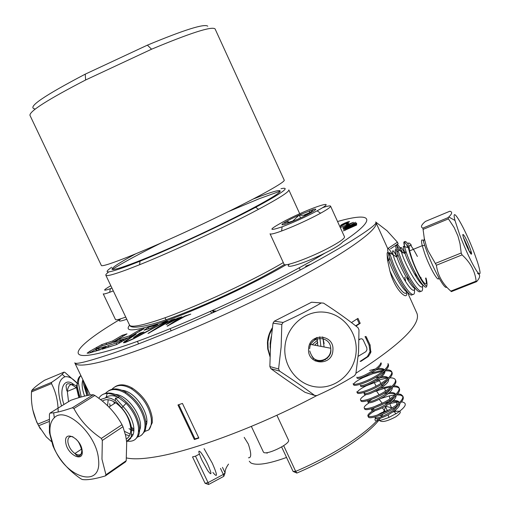 <?xml version="1.0" encoding="UTF-8"?>
<svg xmlns="http://www.w3.org/2000/svg" width="510" height="510" viewBox="0 0 510 510"><rect width="100%" height="100%" fill="white"/><g stroke="black" fill="none" stroke-linecap="round" stroke-linejoin="round"><path stroke-width="0.76" d="M267.081 453.32L266.934 452.631M251.36 426.417L263.428 452.077C265.519 456.004 290.987 443.776 288.475 440.06L276.885 415.236M270.829 368.628C281.067 376.195 292.491 384.106 305.101 392.362L314.683 395.454C304.4 387.823 292.695 379.714 279.582 371.121L270.829 368.628L269.86 366.543L278.581 368.979L281.144 346.896L281.813 324.443L273.016 323.142L270.549 344.639L269.86 366.543M284.899 347.221C283.286 367.449 298.994 386.172 318.1 387.084C337.18 388.295 354.877 371.745 356.139 351.843C357.676 331.959 342.49 313.35 323.455 312.088C304.445 310.533 286.225 326.974 284.899 347.221M278.581 368.979L279.582 371.121M314.683 395.454L316.94 395.581C331.073 389.245 343.638 382.589 354.635 375.615L355.884 373.639L358.568 351.919L358.976 329.798L358.014 327.688C347.992 319.668 336.504 311.483 323.55 303.118L311.578 302.213L274.278 321.204L283.107 322.454L281.813 324.443M271.256 336.657L270.153 343.224L270.3 348.47M270.523 344.938L270.906 340.297M272.334 327.86C269.395 332.392 267.763 337.327 267.438 342.656L267.718 348.929L269.962 356.624M269.981 355.789L268.139 349.025L267.928 341.706L269.49 334.515L272.206 328.791M212.868 311.973L213.543 312.464M417.39 256.453C410.69 243.659 408.102 241.797 409.613 250.869L411.991 258.659C418.487 277.434 429.337 292.67 425.589 278.128M422.898 228.097L448.105 217.623L448.794 216.98C452.192 213.747 452.542 211.828 449.845 211.236L425.391 221.436C421.215 224.98 420.38 227.205 422.898 228.097L424.314 238.584L423.472 241.619L425.882 248.778C432.907 268.572 444.994 290.636 446.658 287.022M450.834 291.114L451.325 291.631L476.601 281.66L476.142 281.125C475.078 271.173 470.379 262.427 462.066 254.892L436.388 265.251C437.809 275.381 442.623 284 450.834 291.114L476.142 281.125M424.314 238.584L426.685 247.324L428.164 250.977L436.388 265.251M459.733 234.919C465.783 250.499 471.387 262.471 476.557 270.835C480.809 276.713 481.153 273.908 477.602 262.42L474.351 253.247C464.954 228.008 450.438 203.018 454.99 220.46L459.733 234.919M435.546 263.364L461.219 252.992L460.007 243.691L457.923 235.958L454.187 227.587L448.443 218.873L423.192 229.347M461.219 252.992L462.066 254.892M477.468 273.36C480.624 274.673 480.337 277.44 476.601 281.66M400.356 251.067C395.715 242.958 394.574 243.289 396.939 252.055L400.401 261.413C406.98 277.669 418.296 295.475 420.61 291.178M420.89 277.402L421.591 280.43M422.465 286.212C424.116 300.581 410.072 281.877 401.67 260.897L397.583 249.435C396.021 242.142 397.762 243.327 402.811 252.985M392.509 254.458C387.747 246.266 386.51 246.585 388.792 255.408L392.196 264.766C398.686 280.965 410.04 298.669 412.501 294.423M414.432 289.342C416.007 303.852 401.784 285.275 393.459 264.25L389.411 252.622L393.14 254.834C396.327 267.673 413.457 297.999 414.777 288.462M78.304 395.562L79.037 395.046L78.961 393.803L77.188 386.612L76.787 385.598L76.43 387.581L78.859 397.666M61.519 405.998C56.744 389.57 57.879 379.829 64.923 376.769C68.646 376.144 72.732 378.305 77.188 383.252L77.475 383.584M58.165 411.997C58.134 401.504 55.909 392.05 51.491 383.622L51.682 382.309C56.559 379.083 60.065 376.418 62.201 374.334L64.05 372.115L64.993 372.459L77.526 383.565M48.947 421.579L38.639 425.735L46.257 436.879L51.389 441.571M88.453 395.295L85.629 385.401M84.188 382.404L87.312 395.505M121.724 407.847L126.136 403.333L118.702 397.685L115.489 398.081L115.254 400.56L121.724 407.847C127.258 414.362 130.56 421.336 131.637 428.77L131.21 437.064L130.452 438.638L126.646 441.832M126.282 439.008C129.629 437.051 131.095 433.226 130.681 427.533C129.132 417.358 124.121 409.09 115.642 402.741C110.281 399.336 105.85 398.775 102.351 401.064M126.212 460.689L126.703 442.399L125.709 435.865L122.967 426.704L102.325 440.43L101.35 438.409L122.011 424.715C115.681 413.1 106.622 403.353 94.822 395.46L73.912 408.516L72.356 407.77L93.266 394.74C88.389 394.906 80.873 396.767 70.718 400.325L49.98 413.113L49.438 414.324L49.419 432.556L52.963 445.95L54.672 449.68C60.48 461.167 69.156 470.832 80.714 478.686L82.225 479.489C86.942 480.273 94.643 479.088 105.328 475.932L105.952 474.772L126.212 460.689L125.568 461.85L105.328 475.932M50.19 434.418L53.977 447.614C66.172 478.603 102.529 489.224 98.468 458.968C96.709 434.157 65.356 405.475 54.296 417.767C50.649 421.279 49.279 426.825 50.19 434.418M102.325 440.43L101.974 459.217L105.952 474.772M134.997 439.62L138.044 436.483C139.498 433.8 139.95 430.363 139.402 426.175L139.262 425.251C136.661 413.304 130.037 403.703 119.41 396.461C112.659 392.534 106.928 391.98 102.21 394.797M126.136 403.333C132.957 410.658 137.043 418.5 138.401 426.851C139.224 437.051 135.724 441.839 127.908 441.22M111.945 389.283C116.624 384.368 123.12 384.202 131.427 388.792C142.398 396.264 148.996 406.068 151.221 418.213C151.827 423.294 151.011 427.189 148.78 429.904L152.305 422.618L152.197 417.556C149.978 405.418 143.386 395.62 132.421 388.161C125.511 384.215 119.678 383.775 114.922 386.835M109.707 403.703L110.141 406.266M141.378 435.272L144.789 431.434L145.242 430.332L145.994 426.481L145.834 421.84C143.571 409.664 136.941 399.808 125.951 392.286C119.021 388.308 113.188 387.842 108.439 390.902M105.436 393.382C110.103 388.435 116.605 388.288 124.944 392.929C135.94 400.465 142.57 410.32 144.846 422.509C145.637 430.772 143.291 435.559 137.808 436.879M387.734 248.612L397.43 242.186L387.026 230.737L375.647 221.977M397.43 242.186L398.131 243.748L396.009 245.157M253.483 198.938L256.785 197.638C271.588 191.9 279.391 189.669 280.181 190.944C281.775 193.494 239.069 216.508 189.79 239.088C140.505 261.713 105.513 274.399 113.01 267.737C115.649 265.308 122.221 261.216 132.74 255.453L135.482 253.961M215.137 29.032L215.067 28.885C211.828 26.099 190.663 32.87 151.578 49.202L85.616 79.987C47.978 99.482 29.421 111.257 29.95 115.324L101.305 265.372C101.369 268.317 143.559 251.583 194.412 227.874C245.272 204.191 285.874 182.357 284.217 180.151L284.178 180.062M111.684 267.246C102.096 273.902 107.572 273.443 128.112 265.863L140.014 261.19C172.119 248.274 224.827 223.712 255.599 207.328C282.725 192.716 291.197 186.513 281.016 188.706M299.727 213.747L288.832 189.918C289.253 191.766 279.161 198.224 258.564 209.285C226.963 226.198 172.629 251.519 139.593 264.728L127.36 269.497C113.609 274.59 106.431 276.497 105.825 275.202C105.621 274.635 106.596 273.538 108.751 271.913M112.366 269.407C122.502 262.918 138.835 254.069 161.377 242.868M228.34 211.644L259.201 198.734L280.168 191.161M311.176 264.193L305.586 266.182M222.475 467.345L225.108 472.904L223.348 474.434L223.82 476.327L208.584 484.5L208.074 482.619L205.077 483.282L192.525 456.89L195.496 456.163L208.074 482.619L223.348 474.434L220.486 468.403M345.009 227.473L345.41 227.868L356.503 223.048L343.759 228.869L343.166 228.263L345.544 226.842L349.038 225.299L350.619 225.133L355.578 222.239L350.293 225.624L345.837 226.944L344.989 227.46L345.315 228.155L344.989 227.46M133.524 337.524L143.928 331.908L139.957 333.1L133.524 337.524M150.845 328.185L157.775 324.494L148.027 327.458L144.113 330.225L150.845 328.185M139.134 330.174L129.489 335.892L119.646 338.863L113.666 342.395L123.496 339.45L119.212 341.974L108.082 345.684L102.14 349.197L116.675 344.537L144.094 328.663L139.134 330.174L139.67 331.29M121.233 340.788L121.769 341.917L121.227 340.788M88.976 353.092L99.922 349.854L105.85 346.354L96.097 349.254L95.599 349.312L96.294 348.789L102.083 345.863L111.435 343.058L127.009 333.865L122.228 335.325L112.633 340.973L101.732 344.632L89.798 351.262L87.127 353.194L88.976 353.092M98.475 348.547L99.074 349.809L96.696 350.51L96.097 349.254M339.794 226.459L342.242 225.318L340.629 225.375L341.878 224.521L344.754 223.099L348.253 221.742L349.592 221.684L339.889 226.669M353.475 222.322L342.828 227.906L351.906 222.876L340.75 227.364L353.475 222.322M356.662 225.044L343.358 230.922L355.145 225.063L345.213 229.016L343.51 229.564L345.627 228.391L356.713 223.495L345.601 228.627L356.688 224.381L345.48 229.978L356.662 225.044M135.985 333.942L124.778 341.407L123.401 342.739L125.052 342.548L133.55 338.806L163.302 322.913L165.744 322.173L148.008 333.534L170.869 320.611L172.718 320.05L166.062 324.704L177.346 318.642L179.392 318.017L167.146 326.228L185.028 316.302L190.778 314.115L184.594 316.143L172.552 322.97L181.93 316.818L177.142 318.374L170.544 322.02L175.217 318.916L171.819 319.846L155.639 328.975L167.994 321.236L164.379 322.11L132.689 338.914L126.741 341.541L125.594 341.681L126.607 340.718L136.087 334.158M348.655 223.431L347.049 224.202L345.882 224.151L347.635 223.31L348.655 223.431M34.629 108.84C27.036 107.38 43.905 95.823 85.234 74.16L147.396 45.148C184.308 29.803 204.433 23.492 207.78 26.201M283.681 445.683L295.692 471.38C331.583 456.106 365.568 434.252 378.7 418.71M383.112 412.819L385.892 406.304M386.083 404.551L385.968 402.951M384.17 410.964L383.571 412.615M382.704 414.439L381.333 416.753M380.281 418.283C369.661 433.615 334.592 457.03 296.852 473.05L293.084 471.431L281.641 446.964M223.82 476.327L225.108 472.904C224.935 470.443 226.077 467.511 228.537 464.1M148.78 429.904L144.783 431.454M406.438 292.606C408.65 301.187 395.167 291.484 389.927 271.059L387.479 259.864L388.9 260.731C387.555 256.83 386.975 254.362 387.147 253.317C387.453 251.679 388.397 252.208 389.978 254.923M387.479 259.864L387.103 253.757M194.361 439.537L177.952 404.965L182.427 403.429L198.862 438.077L194.361 439.537L194.992 438.919L178.755 404.691M355.98 326.075L360.207 323.302L357.956 318.374L351.46 322.575M366.939 338.053L365.925 338.251L365.02 336.657L366.027 336.46L370.107 345.002L370.808 352.506L368.392 356.42L361.003 361.278L360.098 361.38L367.423 356.567L370.018 351.696L371.025 351.492M357.108 318.928L359.199 323.519L355.674 325.833M360.207 323.302L359.199 323.519M365.925 338.251L369.093 345.193L370.018 351.696M370.107 345.002L369.093 345.193M370.808 352.506L369.814 352.671M368.392 356.42L367.423 356.567M358.211 356.292L365.861 351.683L366.945 349.841L366.805 347.82L363.579 340.763C362.776 338.933 361.647 338.372 360.2 339.073L359.065 339.348M360.2 339.073L359.059 339.813M198.69 437.72L194.992 438.919M296.852 473.05L295.692 471.38L293.084 471.431M208.584 484.5L205.077 483.282M155.786 329.294L155.639 328.975M172.705 323.295L172.552 322.97M184.588 316.551L184.441 316.232M184.748 316.461L184.594 316.143M167.943 325.916L167.771 325.539M179.584 318.418L179.392 318.017M172.909 320.465L172.718 320.05M165.916 322.537L165.744 322.173M345.289 230.29L345.117 229.914M355.438 225.152L355.266 224.776M347.865 223.807L347.635 223.31M342.331 225.509L341.878 224.521M347.329 222.475L347.144 222.073M348.566 222.43L348.253 221.742M347.023 222.972L347.769 222.468L346.469 222.577L342.337 224.604L347.106 223.17M342.688 225.331L342.369 224.636M395.805 245.291L390.481 248.835M98.825 398.316C100.661 395.186 103.453 393.567 107.196 393.465C110.581 393.452 114.221 394.727 118.116 397.284L118.702 397.685M131.427 427.444L133.92 428.846M138.631 430.166L139.453 430.185M144.999 427.323C152.503 418.582 136.655 391.202 121.947 390.29M124.791 431.479L130.12 434.055M131.765 434.392L133.053 434.469M138.567 431.734C146.249 423.083 130.075 395.154 115.266 394.389M126.25 438.798L126.639 438.804M131.172 437.166C136.999 432.614 133.129 416.485 123.114 406.655L115.489 398.081M115.254 400.56L111.18 398.495L106.698 397.513L100.444 399.547M126.607 441.475L131.21 437.064M122.967 426.704L122.011 424.715M94.822 395.46L93.266 394.74M73.912 408.516C80.025 420.202 89.173 430.166 101.35 438.409M49.98 413.113L53.677 412.826C58.153 412.207 64.381 410.524 72.356 407.77M81.205 396.984L78.419 383.195C78.483 379.51 79.324 376.998 80.937 375.66M80.899 375.57C78.782 376.813 77.558 379.523 77.22 383.686L77.188 386.612M78.961 393.803L80.108 397.296M86.993 395.569L84.38 382.806M79.834 397.379L76.825 385.592M76.43 387.581L77.488 381.525M38.639 425.735L37.836 424.078L49.036 419.551M51.491 383.622L31.505 391.916L31.722 390.603L51.682 382.309M64.05 372.115L44.555 380.25C37.727 384.706 33.45 388.161 31.722 390.603M40.379 428.999L36.656 421.968L32.729 409.594M31.505 391.916C30.868 402.913 32.716 413.087 37.058 422.439L37.836 424.078M409.798 250.792L409.409 249.989M408.44 248.045C403.952 239.929 402.747 239.834 404.832 247.758L404.615 246.674C403.652 240.797 404.8 239.898 408.051 243.971M411.404 245.259C408.491 241.561 407.477 242.358 408.363 247.637C410.684 257.442 414.84 267.941 420.839 279.142C426.277 287.984 428.132 288.086 426.398 279.454L425.978 277.969M404.832 247.758L405.839 250.996C410.945 267.342 425.722 293.505 426.832 285.804M389.927 271.059C396.353 285.504 405.482 297.732 406.706 291.752M405.616 280.678L404.691 277.191M397.029 257.014C393.038 249.46 391.744 248.727 393.14 254.834L396.978 257.206C400.866 268.725 411.691 288.481 415.669 288.864M404.742 253.272C400.936 246.062 399.789 245.514 401.319 251.628C404.768 264.658 421.815 294.863 422.879 285.147M448.105 217.623L448.443 218.873M213.014 310.284L215.226 311.699M270.083 346.66L270.243 347.909M324.143 343.581L322.671 336.887M311.578 302.213L321.459 302.959M274.278 321.204L273.016 323.142M283.107 322.454C297.196 316.066 309.927 309.564 321.3 302.953M95.65 349.42L89.868 352.824M100.916 349.261L99.074 349.809M96.696 350.51L96.199 350.568L95.599 349.312M122.738 336.39L122.228 335.325M113.143 342.044L112.633 340.973M112.442 342.459L102.899 345.614M102.287 345.799L101.732 344.632M131.338 336.243L130.802 335.115M130.024 337.021L129.489 335.892M129.451 337.365L120.245 340.125L119.646 338.863M120.245 340.125L119.232 340.725M124.038 340.578L123.496 339.45M119.729 343.051L119.212 341.974M116.299 344.703L108.687 346.959L108.082 345.684M108.687 346.959L107.68 347.552M151.355 327.911L148.346 328.944M148.633 328.74L148.027 327.458M140.314 333.859L139.957 333.1M350.619 225.471L350.383 224.948M349.356 226.006L349.038 225.299M202.036 460.409L207.653 470.532C211.988 476.276 212.032 474.249 207.774 464.451C205.326 459.382 203.037 455.424 200.915 452.574C197.829 449.208 198.205 451.822 202.036 460.409M204.045 448.653L212.294 463.188C217.604 475.314 217.808 478.406 212.899 472.458M244.194 437.35L248.313 444.019C251.462 453.447 251.506 458.037 248.446 457.782M290.827 219.026L284.516 222.507C281.335 224.521 281.131 225.197 283.904 224.547C287.111 223.673 291.956 221.793 298.439 218.898C304.948 215.94 309.94 213.384 313.427 211.236C316.493 209.259 316.544 208.641 313.58 209.4L299.211 215.016L290.827 219.026M313.58 209.4L309.353 213.441C306.319 215.188 302.94 215.711 299.211 215.016L292.899 220.97L288.985 222.258L284.516 222.507L285.275 224.151M337.55 221.518C371.484 211.816 379.293 217.783 342.605 242.065C341.228 243.927 336.798 246.853 329.313 250.863L325.055 253.049C304.814 263.287 282.604 270.032 289.495 264.097M284.083 264.269C284.14 267.265 310.788 257.518 329.486 247.497C339.685 242.014 344.696 238.47 344.524 236.863L330.569 206.155C330.741 207.079 327.414 209.431 320.586 213.218L315.167 216.087C303.437 222.028 292.255 227.001 281.628 230.998C274.405 233.625 270.549 234.555 270.051 233.79L284.083 264.269M286.053 220.282C268.617 229.583 267.304 231.757 282.113 226.816C291.663 223.195 301.703 218.726 312.235 213.409L317.105 210.834C341.483 197.619 311.801 206.958 286.053 220.282M392.904 412.016L395.371 411.379C401.797 410.614 401.937 412.431 395.773 416.81C387.173 421.336 381.811 422.58 379.701 420.552M401.478 401.835C407.662 402.887 406.279 406.585 397.322 412.934L388.907 417.441C377.935 421.7 373.441 421.974 375.405 418.251M399.03 404.328L394.032 409.83C384.247 416.128 377.929 418.704 375.092 417.562L375.551 418.563C376.743 419.653 380.957 418.423 388.18 414.879L394.498 410.843C398.189 407.974 399.923 405.597 399.712 403.703M388.818 410.008L381.55 412.737L377.119 415.178M374.487 407.828L372.051 409.868M371.694 408.727L371.407 409.53L371.867 410.537C373.218 411.576 377.712 410.155 385.35 406.253L390.781 402.709C394.561 399.789 396.302 397.392 396.009 395.524M383.82 402.492L374.13 406.77M371.407 409.53C374.212 410.595 380.517 407.981 390.316 401.689L395.397 396.085M371.822 399.26L368.405 401.803M368.201 400.503L367.716 401.491L368.182 402.492C369.846 403.493 374.856 401.727 383.201 397.188L387.058 394.561C390.934 391.591 392.681 389.181 392.298 387.339M378.324 395.173L371.535 398.17M367.716 401.491C370.489 402.466 376.782 399.821 386.593 393.541L391.756 387.829M364.784 392.241L364.025 393.433L364.491 394.44C367.225 395.352 373.505 392.668 383.335 386.401C387.3 383.38 389.047 380.964 388.575 379.147M364.025 393.433C366.76 394.332 373.039 391.648 382.87 385.381L388.104 379.567M384.438 371.305C383.947 372.925 382.181 374.895 379.134 377.209C369.297 383.469 363.024 386.185 360.328 385.369L360.787 386.376C363.49 387.205 369.763 384.489 379.599 378.235C383.654 375.169 385.407 372.74 384.846 370.961M357.089 378.305C359.754 379.051 366.014 376.297 375.864 370.05C379.931 366.996 381.69 364.599 381.148 362.859M356.624 377.292C359.289 378.031 365.542 375.277 375.398 369.03C378.547 366.652 380.332 364.656 380.766 363.037M392.19 409.339L393.835 408.841L392.643 409.052M399.209 402.715C398.074 401.593 395.69 401.242 392.056 401.67M389.908 402.001L384.464 403.423M399.247 402.677L399.12 402.262C398.425 400.924 396.487 400.344 393.312 400.528M391.565 400.681L388.295 401.242M395.454 394.581C394.249 393.529 391.801 393.242 388.097 393.733M395.543 394.498L395.441 394.204C394.74 392.853 392.738 392.305 389.43 392.553M387.6 392.745L383.858 393.465M383.609 384.801L381.48 385.197M387.912 378.299C386.561 377.375 383.953 377.228 380.09 377.859M388.104 378.12L388.078 378.044C387.358 376.692 385.203 376.208 381.608 376.59M379.587 376.864L376.431 377.534M384.119 370.145C382.691 369.297 379.995 369.221 376.036 369.922M384.374 369.922C383.628 368.59 381.391 368.15 377.661 368.603M375.532 368.928L369.629 370.464M372.619 410.888C369.176 413.125 367.602 414.808 367.889 415.937C369.928 417.728 376.425 416.007 387.39 410.767L395.231 405.973C401 401.759 403.493 398.406 402.709 395.919L400.93 394.396L397.634 393.841M375.373 410.524C371.089 412.947 368.736 414.898 368.316 416.37M367.889 415.937L368.354 416.938C368.883 419.775 385.248 414.668 395.696 406.993C401.466 402.779 403.958 399.419 403.168 396.927L402.709 395.919M353.105 383.737C353.456 386.178 369.705 380.709 380.262 373.18C386.089 369.042 388.658 365.829 387.97 363.553L388.429 364.567C389.124 366.856 386.554 370.062 380.728 374.206C370.177 381.741 353.921 387.205 353.57 384.744L353.105 383.737M382.914 371.172L372.753 373.709L362.737 377.789C357.382 380.473 354.342 382.583 353.615 384.132M391.661 371.662L392.12 372.676C392.84 375.009 390.29 378.261 384.476 382.417C373.951 389.991 357.669 395.365 357.274 392.808L356.809 391.801C357.204 394.345 373.479 388.958 384.011 381.391C389.825 377.234 392.375 373.989 391.661 371.662C390.966 370.324 389.073 369.718 385.993 369.839M380.779 383.533L379.567 380.67L366.384 385.738C360.991 388.461 357.963 390.622 357.293 392.209M365.772 394.727C362.004 397.048 360.251 398.756 360.506 399.859C360.946 402.492 377.247 397.201 387.753 389.595C393.554 385.42 396.085 382.143 395.346 379.759C394.657 378.42 392.84 377.782 389.895 377.846M360.506 399.859L360.972 400.866C361.411 403.512 377.719 398.227 388.225 390.622C394.02 386.446 396.55 383.157 395.811 380.772L395.346 379.759M369.17 402.823C365.581 405.099 363.93 406.789 364.204 407.904C364.682 410.633 381.015 405.431 391.495 397.787C397.284 393.592 399.795 390.277 399.03 387.842C398.342 386.51 396.595 385.847 393.777 385.847M364.204 407.904L364.663 408.905C365.147 411.647 381.486 406.457 391.96 398.814C397.749 394.612 400.254 391.297 399.489 388.856L399.03 387.842M383.858 369.992L371.35 373.046M391.808 372.172C390.717 371.012 388.397 370.598 384.846 370.942M387.402 377.993L376.157 380.587M390.934 385.987L380.766 388.212M399.183 388.346C398.144 387.173 396.009 386.682 392.776 386.88M391.042 387.02L384.667 388.218L374.863 391.514M370.598 393.401L370.018 393.682M402.862 396.423L400.554 395.142L396.703 394.842M395.052 394.95L389.347 395.9L380.919 398.488M397.966 401.937L389.595 403.589M396.538 404.991L397.054 402.167L398.042 401.969M392.375 407.904L385.464 406.272M288.443 222.341L288.826 222.15M303.59 215.245L311.266 211.969M322.467 207.717C327.484 206.04 330.18 205.517 330.569 206.155M300.543 217.936L299.211 215.016M126.773 319.254C119.659 321.708 117.58 321.657 120.526 319.101C73.446 346.736 59.434 365.109 110.351 350.217C158.604 336.855 269.235 286.958 325.055 253.049M113.29 290.904L109.656 292.3C105.634 293.766 103.485 294.276 103.23 293.843L115.47 319.528C115.974 320.255 119.397 319.426 125.728 317.054M110.823 285.708C102.714 290.407 102.561 291.401 110.364 288.679L111.951 288.08M72.955 436.77C69.315 435.922 67.632 437.714 67.9 442.132C68.729 446.792 71.062 450.591 74.887 453.53C78.973 455.959 81.421 455.226 82.231 451.35M82.167 450.681C83.952 463.424 66.816 454.525 65.726 442.317C63.724 429.554 81.064 438.186 82.167 450.681M469.385 251.558L468.04 247.535L463.482 237.634M469.684 247.401C474.478 259.851 469.327 253.527 464.706 241.16C459.924 228.62 465.209 235.384 469.684 247.401M312.063 356.637C317.577 364.28 330.518 359.735 330.767 350.128L330.754 348.241C330.136 335.172 310.093 335.593 309.678 348.757M332.883 350.332C332.341 366.735 306.88 365.192 308.614 348.764C309.245 332.265 334.668 334.024 332.883 350.332M325.954 358.715L325.323 359.767M212.16 313.089L210.343 311.616M438.753 277.631C439.027 283.847 429.956 268.368 424.696 253.47L422.248 245.68C420.941 240.146 421.4 238.597 423.631 241.026M63.928 404.513C58.44 388.263 64.674 376.661 73.848 384.597M76.653 386.064C71.406 382.723 68.289 384.508 67.307 391.412L68.557 401.657M314.689 345.193L317.781 342.204M316.786 337.505L310.252 344.352M105.825 275.202L129.521 325.029C130.585 327.286 138.159 326.285 152.229 322.014C183.46 312.687 248.204 283.381 283.305 262.573M286.167 264.703C250.123 286.167 183.543 316.27 151.508 325.718C132.064 331.417 124.759 331.232 129.585 325.157M108.324 359.926C87.554 365.632 76.366 366.601 74.766 362.846C75.601 364.51 86.509 361.909 107.495 355.049C146.274 342.433 220.192 311.208 280.487 280.334C340.706 249.537 377.266 225.439 375.972 222.545C379.389 229.207 344.263 254.433 283.26 286.059C222.398 317.653 147.333 349.089 108.324 359.926M126.512 457.935C132.81 459.351 142.239 459.038 154.798 456.998C191.983 451.197 259.775 425.914 316.806 395.575M355.961 373.199C400.758 344.352 421.088 324.411 416.944 313.363L416.817 313.083M199.41 454.098L195.496 456.163M126.913 341.91L126.741 341.541M164.577 322.524L164.379 322.11M170.41 320.879L170.257 320.56M172.017 320.267L171.819 319.846M178.57 318.265L178.373 317.845M186.195 315.945L185.997 315.518M149.226 333.024L149.035 332.622M125.288 342.478L124.778 341.407M134.43 335.306L134.226 334.879M134.697 335.121L134.493 334.694M343.606 224.884L343.453 224.553M342.745 225.305L342.439 224.629M114.004 401.74L114.176 403.684M129.024 428.649L130.77 429.72M131.809 430.249L133.862 431.058M108.158 399.738L107.591 405.699M125.403 434.494L129.393 435.789M131.523 435.878L132.37 435.763M117.632 396.971C112.869 395.116 108.885 395.301 105.685 397.513M84.577 396.098C82.014 388.869 81.46 383.431 82.926 379.791M389.653 258.054L388.9 260.731C392.7 272.149 403.282 291.395 407.413 292.071M408.612 281.144L407.331 276.127M397.469 251.838C394.619 247.675 394.453 249.466 396.978 257.206L397.743 254.471M416.396 277.128L415.306 273.003M404.774 247.484C402.67 244.768 402.779 246.827 405.087 253.668C408.867 264.645 419.137 283.821 423.351 285.428M90.398 352.512L89.798 351.262M106.635 344.205L106.042 342.962M96.977 348.387L96.479 347.348M116.816 344.473L116.235 343.255M249.282 461.25L250.882 462.959C256.638 465.783 268.521 463.947 286.55 457.457M76.219 439.225C76.213 440.213 78.801 439.786 81.804 450.356C81.186 459.516 75.646 454.729 76.366 455.111L74.887 453.53L81.594 449.1M79.037 395.027L78.381 395.295M469.168 251.162L471.132 252.444C471.68 254.579 471.355 254.732 470.156 252.89C468.856 250.461 468.684 250.901 464.744 241.243M310.832 344.467L330.754 348.241L330.862 350.14C331.073 354.756 328.274 358.313 322.454 360.825C316.429 362.004 312.184 358.708 309.723 350.925M267.718 348.929L268.139 349.025M424.702 245.425L422.248 245.68L409.613 250.869M388.792 255.408L390.048 254.892M396.939 252.055L398.202 251.538M76.787 385.598L79.024 395.084M76.309 387.715C69.947 383.048 66.536 382.487 66.07 386.032L66.606 390.112L67.307 391.412L76.449 387.657M53.977 447.614L52.963 445.95M132.421 388.155L131.427 388.792M125.951 392.286L124.944 392.929M256.785 197.638L256.874 197.153M132.74 255.453L132.364 255.242M284.21 180.126L215.086 28.923M312.152 344.715L317.539 340.195M129.521 325.029C130.018 326.502 132.218 329.447 152.541 324.009C183.766 315.448 249.262 285.823 284.344 264.543M145.834 421.84L146.759 421.126M164.998 317.736L166.407 320.72M170.161 328.669L171.194 330.856M74.766 362.846L90.264 395.014M375.972 222.545L387.747 248.65M407.324 292.045L416.874 313.197M137.362 341.298L138.593 343.88M299.204 267.744L300.262 270.051M140.014 261.19L139.593 264.728M255.599 207.328L258.564 209.285M125.881 342.286L125.594 341.681M342.337 224.604L342.669 225.344M85.234 74.16L85.616 79.987M147.396 45.148L151.578 49.202M119.41 396.461L118.116 397.284M144.438 430.421L144.789 431.434M137.764 435.591L138.044 436.483M131.637 428.744L133.92 430.217M106.099 397.507L107.196 393.465M54.296 417.767L53.671 412.826M115.642 402.741L108.942 407.037M78.419 383.195L77.22 383.686M87.14 395.059L86.891 395.301C82.964 381.952 83.5 385.496 83.155 380.256M79.828 397.379L79.037 395.046M36.656 421.968L37.058 422.439M64.923 376.769L62.201 374.334M397.583 249.435L405.087 253.668L405.839 250.996M408.363 247.637L404.615 246.674M454.99 220.46L448.794 216.98M215.086 310.845L216.017 311.342M212.842 310.36L215.245 311.693M212.205 310.647L214.417 312.069M312.808 359.359L313.624 358.23M317.819 345.786L316.946 337.448M315.135 360.984L316.111 359.748M320.917 346.373L319.693 336.817M324.073 346.972L322.881 337.467M327.79 357.108L327.292 358.351M464.718 241.173L464.38 240.28M288.985 222.258L287.079 221.015M282.113 226.816L281.628 230.998M382.073 416.472L380.128 415.28M399.292 402.639L399.12 402.262M395.811 413.871L394.071 411.175M388.907 417.441L388.18 414.879M385.35 406.253L387.39 410.767M389.64 403.557L391.756 408.293M383.201 397.188L384.521 396.359M382.245 407.853L385.216 411.226M389.347 395.9L389.882 398.909M379.21 399.368L382.117 403.078M384.667 388.218L385.452 391.157M385.758 392.292L385.955 393.006M376.45 390.883L379.064 394.804M374.225 382.423L376.093 386.197M375.009 376.507L374.283 376.922M395.371 411.379L395.639 409.919M395.945 408.217L396.244 406.591M317.105 210.834L320.586 213.218M309.353 213.441L309.748 210.655M110.364 288.679L109.656 292.3"/></g></svg>
